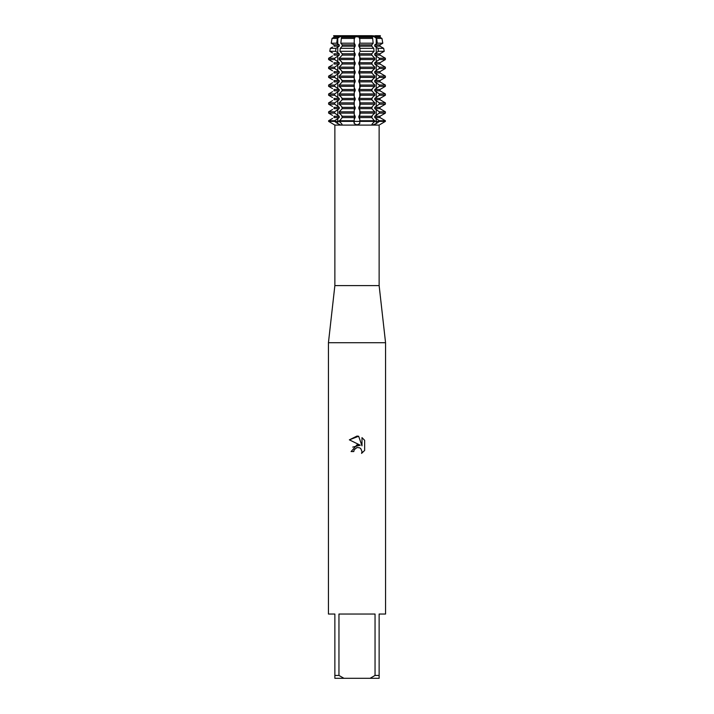<?xml version="1.0" encoding="UTF-8"?>
<svg xmlns="http://www.w3.org/2000/svg" width="714" height="714" viewBox="0 0 714 714"><rect width="100%" height="100%" fill="white"/><g stroke="black" fill="none" stroke-linecap="round" stroke-linejoin="round"><path stroke-width="1.07" d="M371.94 124.495L372.806 124.959L371.94 124.495L372.458 123.567L374.805 121.38L385.382 121.38L379.964 124.566M379.893 124.62L385.382 121.38L385.382 120.728L379.982 117.569L379.982 116.266L385.382 113.107L385.382 111.803L379.982 108.644L379.982 107.341L385.382 104.182L385.382 102.878L379.982 99.719L379.982 98.416L385.382 95.257L385.382 93.953L379.982 90.794L379.982 89.491L385.382 86.332L385.382 85.028L379.982 81.869L379.982 80.566L385.382 77.407L385.382 76.103L379.982 72.944L379.982 71.641L385.382 68.482L385.382 67.178L379.982 64.019L379.982 62.716L385.382 59.557L385.382 58.253L379.982 55.094L379.982 53.791L384.212 51.31L383.686 48.347L379.982 46.169L379.982 44.866L382.793 43.206L381.954 38.413L379.982 37.244L380.383 35.7L379.982 36.387L374.752 36.387L374.752 37.244L376.635 38.413L377.295 43.206L374.752 44.866L374.752 46.169L378.001 48.347L378.411 51.31L374.752 53.791L374.752 55.094L379.33 58.253L379.33 59.557L374.752 62.716L374.752 64.019L379.33 67.178L379.33 68.482L374.752 71.641L374.752 72.944L379.33 76.103L379.33 77.407L374.752 80.566L374.752 81.869L379.33 85.028L379.33 86.332L374.752 89.491L374.752 90.794L379.33 93.953L379.33 95.257L374.752 98.416L374.752 99.719L379.33 102.878L379.33 104.182L374.752 107.341L374.752 108.644L379.33 111.803L379.33 113.107L374.752 116.266L374.752 117.569L379.33 120.728L379.33 121.38L376.358 123.567L372.806 124.959M335 121.621L337.642 123.567L334.67 121.38L339.195 121.38L341.542 123.567L342.06 124.495L341.497 124.941M340.48 124.879L337.642 123.567A15.521 10.978 -90 0 0 337.758 121.38L334.67 121.38L334.67 120.728L339.248 117.569L339.248 116.266L334.67 113.107L334.67 111.803L339.248 108.644L339.248 107.341L334.67 104.182L334.67 102.878L339.248 99.719L339.248 98.416L334.67 95.257L334.67 93.953L339.248 90.794L339.248 89.491L334.67 86.332L334.67 85.028L339.248 81.869L339.248 80.566L334.67 77.407L334.67 76.103L339.248 72.944L339.248 71.641L334.67 68.482L334.67 67.178L339.248 64.019L339.248 62.716L334.67 59.557L334.67 58.253L339.248 55.094L339.248 53.791L335.589 51.31L335.999 48.347L339.248 46.169L339.248 44.866L336.705 43.206L337.365 38.413L339.248 37.244L338.775 35.7L342.167 35.7L342.247 36.396M356.027 124.861L356.518 124.932M334.473 124.852L328.618 121.38L334.866 125.093L379.134 125.093L379.134 285.6L385.56 342.72L385.56 614.04L379.134 614.04L379.134 675.444L375.046 675.444L370.066 678.3L379.134 678.3L379.134 675.444M385.382 121.38L359.758 121.38L359.758 118.453L359.758 123.567L357 124.959L354.242 123.567L353.805 121.38L374.805 121.38L371.753 117.569L372.351 115.382L374.805 113.107L374.805 111.803L371.753 108.644L372.351 106.457L374.805 104.182L374.805 102.878L371.753 99.719L372.351 97.532L374.805 95.257L374.805 93.953L371.753 90.794L372.351 88.607L374.805 86.332L374.805 85.028L371.753 81.869L372.351 79.682L374.805 77.407L374.805 76.103L371.753 72.944L372.351 70.757L374.805 68.482L374.805 67.178L371.753 64.019L372.351 61.832L374.805 59.557L374.805 58.253L371.753 55.094L371.753 53.791L374.074 51.31L373.743 48.347L371.753 46.169L371.753 44.866L373.181 43.206L372.654 38.413L371.753 36.387L357 36.869L354.876 36.387L354.599 35.7L359.401 35.7L359.124 37.244L371.753 37.244M334.866 125.093L334.866 285.6L379.134 285.6M334.866 285.6L328.44 342.72L385.56 342.72M357 447.544L354.224 449.713L353.787 451.578L351.092 451.578L357 444.822L360.275 445.224L349.36 439.842L357 436.075L358.66 436.254L361.989 445.848L361.989 437.628L364.64 440.306L364.64 450.445L361.57 453.39L361.998 451.551L360.802 448.651L359.472 447.758L357 447.544L359.472 447.758L360.802 448.651L361.998 451.551L361.57 453.39L364.64 450.445M370.066 678.3L343.934 678.3L338.954 675.444L338.954 614.04L375.046 614.04L375.046 675.444M375.341 36.155C372.815 37.083 371.655 37.083 371.869 36.155C371.655 37.083 372.815 37.083 375.341 36.155M371.753 36.396L371.833 35.7L379.982 36.387L379.982 37.244L381.463 38.128M353.787 451.578L354.064 450.07M360.275 445.224L352.743 447.098M354.224 449.713L356.741 447.616M364.64 440.306L361.989 437.637M358.66 436.254L349.369 439.842M339.248 35.941L333.616 35.7L334.018 36.387L339.248 36.387L334.018 36.387L334.018 37.244L332.046 38.413L331.207 43.206L334.018 44.866L332.537 43.982M342.247 36.387L354.876 36.387L342.247 36.387L341.346 38.413L340.819 43.206L342.247 44.866L342.247 46.169L340.257 48.347L339.926 51.31L342.247 53.791L342.247 55.094L339.195 58.253L339.195 59.557L341.649 61.832L342.247 64.019L339.195 67.178L339.195 68.482L341.649 70.757L342.247 72.944L339.195 76.103L339.195 77.407L341.649 79.682L342.247 81.869L339.195 85.028L339.195 86.332L341.649 88.607L342.247 90.794L339.195 93.953L339.195 95.257L341.649 97.532L342.247 99.719L339.195 102.878L339.195 104.182L341.649 106.457L342.247 108.644L339.195 111.803L339.195 113.107L341.649 115.382L342.247 117.569L339.195 121.38L353.805 121.38L354.242 123.567L354.242 118.453L354.242 121.38L359.758 121.38L359.758 123.567M342.131 36.155C342.345 37.083 341.185 37.083 338.659 36.155C341.185 37.083 342.345 37.083 342.131 36.155M328.618 121.38L334.67 121.38L328.618 121.38L328.618 120.728L332.537 118.453M342.247 35.941L354.876 35.941M359.124 35.941L371.753 35.941M374.752 35.941L379.982 35.941M333.616 35.7L338.775 35.7M342.167 35.7L354.599 35.7M359.401 35.7L371.833 35.7M375.225 35.7L380.383 35.7M328.44 342.72L328.44 614.04L334.866 614.04L334.866 678.3L343.934 678.3M334.866 675.444L338.954 675.444M342.247 37.244L354.876 37.244L354.876 36.387L357 36.869L371.753 36.387M381.463 43.982L379.982 44.866L379.982 46.169L381.463 47.053M381.463 52.907L379.982 53.791L379.982 55.094L381.463 55.978M381.463 61.832L379.982 62.716L379.982 64.019L381.463 64.903M381.463 70.757L379.982 71.641L379.982 72.944L381.463 73.828M381.463 79.682L379.982 80.566L379.982 81.869L381.463 82.753M381.463 88.607L379.982 89.491L379.982 90.794L381.463 91.678M381.463 97.532L379.982 98.416L379.982 99.719L381.463 100.603M381.463 106.457L379.982 107.341L379.982 108.644L381.463 109.528M381.463 115.382L379.982 116.266L374.752 116.266M374.752 117.569L379.982 117.569L381.463 118.453M354.242 115.382L354.242 109.528L354.242 115.382M354.242 106.457L354.242 100.603L354.242 106.457M354.242 97.532L354.242 91.678L354.242 97.532M354.242 88.607L354.242 82.753L354.242 88.607M354.242 79.682L354.242 73.828L354.242 79.682M354.242 70.757L354.242 64.903L354.242 70.757M354.242 61.832L354.242 55.978L354.242 61.832M354.242 52.907L354.242 47.053L354.242 52.907M354.242 43.982L354.242 38.128L354.242 43.982M359.91 43.206L359.758 38.128L359.91 43.206L373.181 43.206M360.061 51.31L359.758 47.053L360.061 51.31L374.074 51.31M360.195 59.557L359.758 61.832L359.758 55.978L360.195 59.557L374.805 59.557M360.195 68.482L359.758 70.757L359.758 64.903L360.195 68.482L374.805 68.482M360.195 77.407L359.758 79.682L359.758 73.828L360.195 77.407L374.805 77.407M360.195 86.332L359.758 88.607L359.758 82.753L360.195 86.332L374.805 86.332M360.195 95.257L359.758 97.532L359.758 91.678L360.195 95.257L374.805 95.257M360.195 104.182L359.758 106.457L359.758 100.603L360.195 104.182L374.805 104.182M360.195 113.107L359.758 115.382L359.758 109.528L360.195 113.107L374.805 113.107M342.247 117.569L354.876 117.569L354.876 116.266L342.247 116.266M355.215 116.48L354.349 114.74M354.349 110.17L355.215 108.43M342.247 108.644L354.876 108.644L354.876 107.341L342.247 107.341M355.215 107.555L354.349 105.815M354.349 101.245L355.215 99.505M342.247 99.719L354.876 99.719L354.876 98.416L342.247 98.416M355.215 98.63L354.349 96.89M354.349 92.32L355.215 90.58M342.247 90.794L354.876 90.794L354.876 89.491L342.247 89.491M355.215 89.705L354.349 87.965M354.349 83.395L355.215 81.655M342.247 81.869L354.876 81.869L354.876 80.566L342.247 80.566M355.215 80.78L354.349 79.04M354.349 74.47L355.215 72.73M342.247 72.944L354.876 72.944L354.876 71.641L342.247 71.641M355.215 71.855L354.349 70.115M354.349 65.545L355.215 63.805M342.247 64.019L354.876 64.019L354.876 62.716L342.247 62.716M355.215 62.93L354.349 61.19M354.349 56.62L355.215 54.88M342.247 55.094L354.876 55.094L354.876 53.791L342.247 53.791M355.215 54.005L354.349 52.265M354.349 47.695L355.215 45.955M342.247 46.169L354.876 46.169L354.876 44.866L342.247 44.866M355.215 45.08L354.349 43.34M354.349 38.77L355.215 37.03M358.785 37.03L359.651 38.77M359.651 43.34L358.785 45.08M371.753 44.866L359.124 44.866L359.124 46.169L371.753 46.169M358.785 45.955L359.651 47.695M359.651 52.265L358.785 54.005M371.753 53.791L359.124 53.791L359.124 55.094L371.753 55.094M358.785 54.88L359.651 56.62M359.651 61.19L358.785 62.93M371.753 62.716L359.124 62.716L359.124 64.019L371.753 64.019M358.785 63.805L359.651 65.545M359.651 70.115L358.785 71.855M371.753 71.641L359.124 71.641L359.124 72.944L371.753 72.944M358.785 72.73L359.651 74.47M359.651 79.04L358.785 80.78M371.753 80.566L359.124 80.566L359.124 81.869L371.753 81.869M358.785 81.655L359.651 83.395M359.651 87.965L358.785 89.705M371.753 89.491L359.124 89.491L359.124 90.794L371.753 90.794M358.785 90.58L359.651 92.32M359.651 96.89L358.785 98.63M371.753 98.416L359.124 98.416L359.124 99.719L371.753 99.719M358.785 99.505L359.651 101.245M359.651 105.815L358.785 107.555M371.753 107.341L359.124 107.341L359.124 108.644L371.753 108.644M358.785 108.43L359.651 110.17M359.651 114.74L358.785 116.48M371.753 116.266L359.124 116.266L359.124 117.569L371.753 117.569M358.785 117.355L359.651 119.095M354.349 119.095L355.215 117.355M332.537 47.053L330.314 48.347L329.788 51.31L332.537 52.907M332.537 55.978L328.618 58.253L328.618 59.557L332.537 61.832M332.537 64.903L328.618 67.178L328.618 68.482L332.537 70.757M332.537 73.828L328.618 76.103L328.618 77.407L332.537 79.682M332.537 82.753L328.618 85.028L328.618 86.332L332.537 88.607M332.537 91.678L328.618 93.953L328.618 95.257L332.537 97.532M332.537 100.603L328.618 102.878L328.618 104.182L332.537 106.457M332.537 109.528L328.618 111.803L328.618 113.107L332.537 115.382M332.537 38.128L334.018 37.244L339.248 37.244M339.248 44.866L334.018 44.866L334.018 46.169L339.248 46.169M339.248 53.791L334.018 53.791L334.018 55.094L339.248 55.094M339.248 62.716L334.018 62.716L334.018 64.019L339.248 64.019M339.248 71.641L334.018 71.641L334.018 72.944L339.248 72.944M339.248 80.566L334.018 80.566L334.018 81.869L339.248 81.869M339.248 89.491L334.018 89.491L334.018 90.794L339.248 90.794M339.248 98.416L334.018 98.416L334.018 99.719L339.248 99.719M339.248 107.341L334.018 107.341L334.018 108.644L339.248 108.644M339.248 116.266L334.018 116.266L334.018 117.569L339.248 117.569M353.805 121.38L337.758 121.38L337.758 118.453M334.67 120.728L328.618 120.728M353.805 120.728L339.195 120.728M374.805 120.728L360.195 120.728M385.382 120.728L379.33 120.728M328.618 113.107L334.67 113.107M339.195 113.107L353.805 113.107M379.33 113.107L385.382 113.107M334.67 111.803L328.618 111.803M353.805 111.803L339.195 111.803M374.805 111.803L360.195 111.803M374.752 108.644L379.982 108.644M385.382 111.803L379.33 111.803M328.618 104.182L334.67 104.182M339.195 104.182L353.805 104.182M379.33 104.182L385.382 104.182M374.752 107.341L379.982 107.341M334.67 102.878L328.618 102.878M353.805 102.878L339.195 102.878M374.805 102.878L360.195 102.878M374.752 99.719L379.982 99.719M385.382 102.878L379.33 102.878M328.618 95.257L334.67 95.257M339.195 95.257L353.805 95.257M379.33 95.257L385.382 95.257M374.752 98.416L379.982 98.416M334.67 93.953L328.618 93.953M353.805 93.953L339.195 93.953M374.805 93.953L360.195 93.953M374.752 90.794L379.982 90.794M385.382 93.953L379.33 93.953M328.618 86.332L334.67 86.332M339.195 86.332L353.805 86.332M379.33 86.332L385.382 86.332M374.752 89.491L379.982 89.491M334.67 85.028L328.618 85.028M353.805 85.028L339.195 85.028M374.805 85.028L360.195 85.028M374.752 81.869L379.982 81.869M385.382 85.028L379.33 85.028M328.618 77.407L334.67 77.407M339.195 77.407L353.805 77.407M379.33 77.407L385.382 77.407M374.752 80.566L379.982 80.566M334.67 76.103L328.618 76.103M353.805 76.103L339.195 76.103M374.805 76.103L360.195 76.103M374.752 72.944L379.982 72.944M385.382 76.103L379.33 76.103M328.618 68.482L334.67 68.482M339.195 68.482L353.805 68.482M379.33 68.482L385.382 68.482M374.752 71.641L379.982 71.641M334.67 67.178L328.618 67.178M353.805 67.178L339.195 67.178M374.805 67.178L360.195 67.178M374.752 64.019L379.982 64.019M385.382 67.178L379.33 67.178M328.618 59.557L334.67 59.557M339.195 59.557L353.805 59.557M379.33 59.557L385.382 59.557M374.752 62.716L379.982 62.716M334.67 58.253L328.618 58.253M353.805 58.253L339.195 58.253M374.805 58.253L360.195 58.253M374.752 55.094L379.982 55.094M385.382 58.253L379.33 58.253M329.788 51.31L335.589 51.31M339.926 51.31L353.939 51.31M378.411 51.31L384.212 51.31M374.752 53.791L379.982 53.791M335.999 48.347L330.314 48.347M353.992 48.347L340.257 48.347M373.743 48.347L360.008 48.347M374.752 46.169L379.982 46.169M383.686 48.347L378.001 48.347M331.207 43.206L336.705 43.206M340.819 43.206L354.09 43.206M377.295 43.206L382.793 43.206M374.752 44.866L379.982 44.866M337.365 38.413L332.046 38.413M354.189 38.413L341.346 38.413M372.654 38.413L359.811 38.413M374.752 37.244L379.982 37.244M381.954 38.413L376.635 38.413M376.242 118.453L376.242 121.38A15.521 10.978 -90 0 0 376.358 123.567M337.758 115.382L337.758 109.528M337.758 106.457L337.758 100.603M337.758 97.532L337.758 91.678M337.758 88.607L337.758 82.753M337.758 79.682L337.758 73.828M337.758 70.757L337.758 64.903M337.758 61.832L337.758 55.978M337.758 52.907L337.758 47.053M337.758 43.982L337.758 38.128M376.242 43.982L376.242 38.128M376.242 52.907L376.242 47.053M376.242 61.832L376.242 55.978M376.242 70.757L376.242 64.903M376.242 79.682L376.242 73.828M376.242 88.607L376.242 82.753M376.242 97.532L376.242 91.678M376.242 106.457L376.242 100.603M376.242 115.382L376.242 109.528"/></g></svg>
